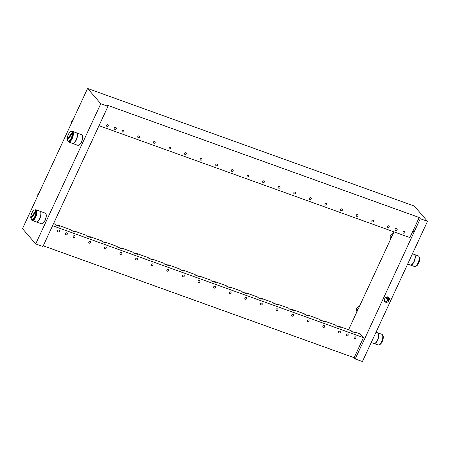 <?xml version="1.0" encoding="UTF-8"?>
<svg xmlns="http://www.w3.org/2000/svg" width="450" height="450" viewBox="0 0 450 450"><rect width="100%" height="100%" fill="white"/><g stroke="black" fill="none" stroke-linecap="round" stroke-linejoin="round"><path stroke-width="0.67" d="M355.854 338.046A1.007 0.9 139.1 0 0 354.116 337.421A1.007 0.9 139.1 0 0 355.854 338.046M324.647 326.812A1.007 0.9 139.1 0 0 322.909 326.188A1.007 0.9 139.1 0 0 323.016 327.161A1.007 0.9 139.1 0 0 324.647 326.812M293.439 315.579A1.007 0.9 139.1 0 0 291.701 314.955A1.007 0.9 139.1 0 0 293.439 315.579M262.226 304.346A1.007 0.9 139.1 0 0 260.494 303.722A1.007 0.9 139.1 0 0 262.226 304.346M231.019 293.113A1.007 0.9 139.1 0 0 230.912 292.14A1.007 0.9 139.1 0 0 229.388 293.456A1.007 0.9 139.1 0 0 231.019 293.113M199.811 281.874A1.007 0.9 139.1 0 0 198.073 281.25A1.007 0.9 139.1 0 0 198.18 282.223A1.007 0.9 139.1 0 0 199.811 281.874M168.598 270.641A1.007 0.9 139.1 0 0 166.866 270.017A1.007 0.9 139.1 0 0 168.598 270.641M137.391 259.408A1.007 0.9 139.1 0 0 135.658 258.784A1.007 0.9 139.1 0 0 137.391 259.408M106.183 248.175A1.007 0.9 139.1 0 0 106.076 247.202A1.007 0.9 139.1 0 0 104.552 248.518A1.007 0.9 139.1 0 0 106.183 248.175M74.976 236.942A1.007 0.9 139.1 0 0 74.869 235.969A1.007 0.9 139.1 0 0 73.344 237.285A1.007 0.9 139.1 0 0 74.976 236.942M67.269 234.169A1.119 1.001 139.1 0 0 65.34 233.471A1.119 1.001 139.1 0 0 67.269 234.169M348.148 335.272A1.119 1.001 139.1 0 0 346.219 334.581A1.119 1.001 139.1 0 0 348.148 335.272M59.372 231.322A1.007 0.9 139.1 0 0 57.634 230.698A1.007 0.9 139.1 0 0 57.741 231.671A1.007 0.9 139.1 0 0 59.372 231.322M90.579 242.556A1.007 0.9 139.1 0 0 88.841 241.931A1.007 0.9 139.1 0 0 88.948 242.904A1.007 0.9 139.1 0 0 90.579 242.556M121.787 253.794A1.007 0.9 139.1 0 0 120.049 253.164A1.007 0.9 139.1 0 0 121.787 253.794M152.994 265.028A1.007 0.9 139.1 0 0 151.262 264.403A1.007 0.9 139.1 0 0 152.994 265.028M184.208 276.261A1.007 0.9 139.1 0 0 184.101 275.287A1.007 0.9 139.1 0 0 182.576 276.604A1.007 0.9 139.1 0 0 184.208 276.261M215.415 287.494A1.007 0.9 139.1 0 0 213.677 286.869A1.007 0.9 139.1 0 0 213.784 287.843A1.007 0.9 139.1 0 0 215.415 287.494M246.623 298.727A1.007 0.9 139.1 0 0 244.89 298.103A1.007 0.9 139.1 0 0 246.623 298.727M277.83 309.96A1.007 0.9 139.1 0 0 276.097 309.336A1.007 0.9 139.1 0 0 277.83 309.96M309.043 321.199A1.007 0.9 139.1 0 0 308.936 320.226A1.007 0.9 139.1 0 0 307.412 321.542A1.007 0.9 139.1 0 0 309.043 321.199M340.251 332.432A1.007 0.9 139.1 0 0 340.144 331.459A1.007 0.9 139.1 0 0 338.619 332.775A1.007 0.9 139.1 0 0 340.251 332.432M404.809 232.594A1.007 0.9 139.1 0 0 403.071 231.964A1.007 0.9 139.1 0 0 404.809 232.594M373.596 221.355A1.007 0.9 139.1 0 0 371.863 220.731A1.007 0.9 139.1 0 0 373.596 221.355M342.388 210.122A1.007 0.9 139.1 0 0 340.65 209.498A1.007 0.9 139.1 0 0 340.757 210.471A1.007 0.9 139.1 0 0 342.388 210.122M311.181 198.889A1.007 0.9 139.1 0 0 309.442 198.264A1.007 0.9 139.1 0 0 309.549 199.237A1.007 0.9 139.1 0 0 311.181 198.889M279.968 187.656A1.007 0.9 139.1 0 0 278.235 187.031A1.007 0.9 139.1 0 0 279.968 187.656M248.76 176.422A1.007 0.9 139.1 0 0 247.028 175.798A1.007 0.9 139.1 0 0 248.76 176.422M217.553 165.189A1.007 0.9 139.1 0 0 215.814 164.559A1.007 0.9 139.1 0 0 217.553 165.189M186.345 153.951A1.007 0.9 139.1 0 0 184.607 153.326A1.007 0.9 139.1 0 0 184.714 154.299A1.007 0.9 139.1 0 0 186.345 153.951M155.132 142.718A1.007 0.9 139.1 0 0 153.399 142.093A1.007 0.9 139.1 0 0 155.132 142.718M123.924 131.484A1.007 0.9 139.1 0 0 123.817 130.511A1.007 0.9 139.1 0 0 122.299 131.828A1.007 0.9 139.1 0 0 123.924 131.484M116.218 128.711A1.119 1.001 139.1 0 0 114.289 128.014A1.119 1.001 139.1 0 0 116.218 128.711M397.103 229.821A1.119 1.001 139.1 0 0 396.984 228.741A1.119 1.001 139.1 0 0 395.168 229.123A1.119 1.001 139.1 0 0 397.103 229.821M108.321 125.865A1.007 0.9 139.1 0 0 106.582 125.241A1.007 0.9 139.1 0 0 106.689 126.214A1.007 0.9 139.1 0 0 108.321 125.865M139.528 137.104A1.007 0.9 139.1 0 0 137.796 136.474A1.007 0.9 139.1 0 0 139.528 137.104M170.736 148.337A1.007 0.9 139.1 0 0 169.003 147.713A1.007 0.9 139.1 0 0 170.736 148.337M201.949 159.57A1.007 0.9 139.1 0 0 201.842 158.597A1.007 0.9 139.1 0 0 200.317 159.913A1.007 0.9 139.1 0 0 201.949 159.57M233.156 170.803A1.007 0.9 139.1 0 0 231.418 170.179A1.007 0.9 139.1 0 0 231.525 171.152A1.007 0.9 139.1 0 0 233.156 170.803M264.364 182.036A1.007 0.9 139.1 0 0 262.631 181.412A1.007 0.9 139.1 0 0 264.364 182.036M295.577 193.269A1.007 0.9 139.1 0 0 293.839 192.645A1.007 0.9 139.1 0 0 293.946 193.618A1.007 0.9 139.1 0 0 295.577 193.269M326.784 204.508A1.007 0.9 139.1 0 0 326.678 203.535A1.007 0.9 139.1 0 0 325.153 204.851A1.007 0.9 139.1 0 0 326.784 204.508M357.992 215.741A1.007 0.9 139.1 0 0 357.885 214.768A1.007 0.9 139.1 0 0 356.366 216.084A1.007 0.9 139.1 0 0 357.992 215.741M389.199 226.974A1.007 0.9 139.1 0 0 387.467 226.35A1.007 0.9 139.1 0 0 389.199 226.974M79.076 145.063A5.423 2.16 -70.2 0 0 79.189 145.001A5.423 2.16 -70.2 0 0 81.546 141.919A5.423 2.16 -70.2 0 0 82.502 135.81A5.423 2.16 -70.2 0 0 82.451 135.692M76.433 132.817A5.653 2.25 109.8 0 1 76.528 132.846L81.681 134.702A5.653 2.25 109.8 0 1 82.097 134.994A5.653 2.25 109.8 0 1 82.412 135.562A5.653 2.25 109.8 0 1 81.416 141.924A5.653 2.25 109.8 0 1 78.964 145.136A5.653 2.25 109.8 0 1 77.85 145.333L72.703 143.483A5.653 2.25 109.8 0 1 72.608 143.443M40.022 211.258A5.653 2.25 109.8 0 1 40.117 211.286L45.27 213.143A5.653 2.25 109.8 0 1 45.686 213.435A5.653 2.25 109.8 0 1 46.001 213.998A5.653 2.25 109.8 0 1 45.473 219.218A5.653 2.25 109.8 0 1 42.553 223.577A5.653 2.25 109.8 0 1 41.439 223.774L36.292 221.923A5.653 2.25 109.8 0 1 36.197 221.878M371.256 342.495L373.933 343.463A5.653 2.25 -70.2 0 0 377.499 340.048A5.653 2.25 -70.2 0 0 377.764 332.826L376.031 332.201M407.666 264.054L410.344 265.022A5.653 2.25 -70.2 0 0 413.91 261.608A5.653 2.25 -70.2 0 0 414.174 254.385L412.442 253.766M76.528 132.846A5.653 2.25 109.8 0 1 76.944 133.144A5.653 2.25 109.8 0 1 76.511 139.506A5.653 2.25 109.8 0 1 72.703 143.483M40.117 211.286A5.653 2.25 109.8 0 1 40.534 211.584A5.653 2.25 109.8 0 1 40.101 217.946A5.653 2.25 109.8 0 1 36.292 221.923M374.034 343.491A5.653 2.25 -70.2 0 0 374.13 343.53A5.653 2.25 -70.2 0 0 377.938 339.553A5.653 2.25 -70.2 0 0 378.371 333.191A5.653 2.25 -70.2 0 0 377.955 332.893A5.653 2.25 -70.2 0 0 377.859 332.865M410.445 265.05A5.653 2.25 -70.2 0 0 410.541 265.089A5.653 2.25 -70.2 0 0 414.349 261.118A5.653 2.25 -70.2 0 0 414.782 254.751A5.653 2.25 -70.2 0 0 414.366 254.458A5.653 2.25 -70.2 0 0 414.27 254.424M71.297 131.586L71.319 131.569A5.653 2.25 109.8 0 1 72.433 131.372L76.337 132.778A5.653 2.25 109.8 0 1 76.753 133.071A5.653 2.25 109.8 0 1 77.068 133.639A5.653 2.25 109.8 0 1 76.539 138.859A5.653 2.25 109.8 0 1 73.62 143.213A5.653 2.25 109.8 0 1 72.506 143.409L68.608 142.009A5.653 2.25 109.8 0 1 68.186 141.711A5.653 2.25 109.8 0 1 67.877 141.148L67.866 141.12M34.886 210.021L34.914 210.009A5.653 2.25 109.8 0 1 36.023 209.812L39.926 211.219A5.653 2.25 109.8 0 1 40.343 211.511A5.653 2.25 109.8 0 1 40.657 212.074A5.653 2.25 109.8 0 1 40.129 217.294A5.653 2.25 109.8 0 1 37.209 221.653A5.653 2.25 109.8 0 1 36.096 221.85L32.197 220.444A5.653 2.25 109.8 0 1 31.776 220.151A5.653 2.25 109.8 0 1 31.466 219.589L31.455 219.561M374.13 343.53L378.028 344.936A5.653 2.25 -70.2 0 0 379.142 344.739A5.653 2.25 -70.2 0 0 382.061 340.38A5.653 2.25 -70.2 0 0 382.59 335.16A5.653 2.25 -70.2 0 0 382.275 334.598A5.653 2.25 -70.2 0 0 381.859 334.299L377.955 332.893M410.541 265.089L414.439 266.496A5.653 2.25 -70.2 0 0 415.553 266.299A5.653 2.25 -70.2 0 0 418.472 261.939A5.653 2.25 -70.2 0 0 419.001 256.719A5.653 2.25 -70.2 0 0 418.686 256.157A5.653 2.25 -70.2 0 0 418.269 255.859L414.366 254.458M72.433 131.372A5.653 2.25 109.8 0 1 72.849 131.67A5.653 2.25 109.8 0 1 72.416 138.032A5.653 2.25 109.8 0 1 68.608 142.009M36.023 209.812A5.653 2.25 109.8 0 1 36.439 210.105A5.653 2.25 109.8 0 1 36.006 216.472A5.653 2.25 109.8 0 1 32.197 220.444M71.404 131.608A5.248 2.093 109.8 0 1 72.337 131.901A5.248 2.093 109.8 0 1 71.702 138.336A5.248 2.093 109.8 0 1 68.006 141.227A5.248 2.093 109.8 0 1 67.961 141.171M67.562 140.04A5.248 2.093 109.8 0 1 67.523 139.511M34.993 210.043A5.248 2.093 109.8 0 1 35.927 210.341A5.248 2.093 109.8 0 1 35.291 216.776A5.248 2.093 109.8 0 1 31.596 219.667A5.248 2.093 109.8 0 1 31.551 219.611M31.151 218.475A5.248 2.093 109.8 0 1 31.112 217.952M380.093 344.076L380.424 344.194A5.085 2.025 -70.2 0 0 382.207 341.612A5.085 2.025 -70.2 0 0 382.596 335.188M416.503 265.641L416.835 265.759A5.085 2.025 -70.2 0 0 418.618 263.177A5.085 2.025 -70.2 0 0 419.006 256.748M67.691 139.86A4.984 1.986 109.8 0 1 67.657 139.472L67.174 139.388A5.085 2.025 109.8 0 1 68.254 134.691A5.085 2.025 109.8 0 1 71.46 131.625L71.893 131.777A5.085 2.025 109.8 0 1 72.574 132.621L72.523 132.688A4.984 1.986 109.8 0 1 72.681 133.566M71.46 131.625A5.085 2.025 109.8 0 1 72.141 132.463L72.574 132.621M31.281 218.295A4.984 1.986 109.8 0 1 31.247 217.912L30.763 217.828A5.085 2.025 109.8 0 1 31.843 213.131A5.085 2.025 109.8 0 1 35.049 210.06L35.483 210.218A5.085 2.025 109.8 0 1 36.163 211.061L36.113 211.129A4.984 1.986 109.8 0 1 36.27 212.006M35.049 210.06A5.085 2.025 109.8 0 1 35.73 210.904L36.163 211.061M87.581 88.464L100.783 103.719L108 106.318L42.913 246.527L35.696 243.928L22.5 228.673L87.581 88.464L414.304 206.072L427.5 221.327L362.419 361.536L355.202 358.937L354.139 357.711L43.251 245.801M389.177 300.015L388.8 300.819A2.509 2.244 -40.9 0 1 384.474 299.261L384.846 298.457A2.509 2.244 -40.9 0 1 389.177 300.015L388.249 299.407L387.877 300.212L388.8 300.819M427.5 221.327L420.283 218.728L413.989 232.29L412.926 231.058L419.22 217.502L420.283 218.728M52.481 225.681L363.465 337.624L360.433 344.149L361.592 345.414L413.989 232.29M361.496 345.375L355.202 358.937M348.587 329.743L394.014 231.874M55.221 224.623L58.382 225.765M70.824 230.243L73.986 231.379M86.428 235.862L89.589 236.998M102.032 241.476L105.193 242.618M117.636 247.095L120.797 248.231M133.239 252.709L136.401 253.851M148.843 258.328L152.01 259.464M164.447 263.947L167.614 265.084M180.056 269.561L183.218 270.703M195.66 275.181L198.821 276.317M211.264 280.794L214.425 281.936M226.868 286.414L230.029 287.55M242.471 292.027L245.632 293.169M258.075 297.647L261.236 298.783M273.679 303.266L276.846 304.402M289.288 308.88L292.449 310.022M304.892 314.499L308.053 315.636M320.496 320.113L323.657 321.255M336.099 325.733L339.261 326.869M100.783 103.719L35.696 243.928M360.433 344.149L354.139 357.711M384.474 299.261L384.716 299.076A1.834 1.637 139.1 0 0 387.877 300.212L385.605 297.591M386.331 297.197L388.249 299.407A1.834 1.637 139.1 0 0 385.088 298.271L384.846 298.457M384.716 299.076L385.088 298.271M108 106.318L106.937 105.092L419.22 217.502M360.456 344.098L361.592 345.414M363.465 337.624L360.293 333.962L355.056 332.077L355.849 332.989L351.889 331.566L351.096 330.649L339.452 326.458L340.245 327.375L336.285 325.946L335.492 325.035L323.848 320.839L324.641 321.756L320.681 320.332L319.888 319.416L308.244 315.225L309.037 316.142L305.077 314.713L304.284 313.796L292.641 309.606L293.434 310.522L289.474 309.099L288.681 308.183L277.037 303.992L277.824 304.903L273.87 303.48L273.077 302.563L261.433 298.373L262.221 299.289L258.261 297.861L257.473 296.949L245.824 292.753L246.617 293.67L242.657 292.247L241.864 291.33L230.22 287.139L231.013 288.056L227.053 286.627L226.26 285.711L214.616 281.52L215.409 282.437L211.449 281.014L210.656 280.097L199.013 275.906L199.806 276.817L195.846 275.394L195.053 274.477L183.409 270.287L184.202 271.204L180.242 269.775L179.449 268.864L167.805 264.673L168.598 265.584L164.638 264.161L163.845 263.244L152.201 259.054L152.989 259.971L149.029 258.542L148.241 257.631L136.592 253.434L137.385 254.351L133.425 252.928L132.638 252.011L120.988 247.821L121.781 248.732L117.821 247.309L117.028 246.392L105.384 242.201L106.177 243.118L102.218 241.689L101.424 240.778L89.781 236.588L90.574 237.499L86.614 236.076L85.821 235.159L74.177 230.968L74.97 231.885L71.01 230.456L70.217 229.545L58.573 225.349L59.366 226.266L55.406 224.843L54.613 223.926L53.483 223.521M412.926 231.058L409.894 237.589L98.91 125.646M58.32 225.889L58.573 225.349M73.924 231.508L74.177 230.968M89.533 237.127L89.781 236.588M105.137 242.741L105.384 242.201M120.741 248.361L120.988 247.821M136.344 253.974L136.592 253.434M151.948 259.594L152.201 259.054M167.552 265.213L167.805 264.673M183.156 270.827L183.409 270.287M198.759 276.446L199.013 275.906M214.369 282.06L214.616 281.52M229.972 287.679L230.22 287.139M245.576 293.293L245.824 292.753M261.18 298.912L261.433 298.373M276.784 304.532L277.037 303.992M292.387 310.146L292.641 309.606M307.991 315.765L308.244 315.225M323.601 321.379L323.848 320.839M339.204 326.998L339.452 326.458M354.808 332.618L355.056 332.077M42.666 223.504A5.423 2.16 -70.2 0 0 42.778 223.442A5.423 2.16 -70.2 0 0 45.585 219.263A5.423 2.16 -70.2 0 0 46.091 214.251A5.423 2.16 -70.2 0 0 46.041 214.127M77.108 133.768A5.423 2.16 109.8 0 1 77.153 133.886A5.423 2.16 109.8 0 1 76.652 138.898A5.423 2.16 109.8 0 1 73.845 143.078A5.423 2.16 109.8 0 1 73.733 143.139M40.697 212.203A5.423 2.16 109.8 0 1 40.742 212.327A5.423 2.16 109.8 0 1 40.241 217.339A5.423 2.16 109.8 0 1 37.434 221.518A5.423 2.16 109.8 0 1 37.322 221.58M379.446 344.554L379.71 344.649A5.085 2.025 -70.2 0 1 379.164 344.723L379.547 344.498A5.248 2.093 -70.2 0 0 382.258 340.453A5.248 2.093 -70.2 0 0 382.748 335.604L382.59 335.16M415.553 266.299L415.957 266.057A5.248 2.093 -70.2 0 0 418.669 262.012A5.248 2.093 -70.2 0 0 419.158 257.164L419.001 256.719M72.304 133.431L72.737 133.582A5.085 2.025 109.8 0 1 71.297 138.988A5.085 2.025 109.8 0 1 68.451 141.351L68.017 141.193A5.085 2.025 109.8 0 1 67.337 140.355L72.304 133.431A5.085 2.025 109.8 0 1 70.869 138.831A5.085 2.025 109.8 0 1 68.017 141.193M35.893 211.871L36.326 212.023A5.085 2.025 109.8 0 1 34.886 217.423A5.085 2.025 109.8 0 1 32.04 219.791L31.607 219.634A5.085 2.025 109.8 0 1 30.926 218.79L35.893 211.871A5.085 2.025 109.8 0 1 34.459 217.271A5.085 2.025 109.8 0 1 31.607 219.634M415.575 266.282A5.085 2.025 -70.2 0 0 416.121 266.209L415.856 266.119M72.546 132.761L67.657 139.472M67.748 139.449A4.922 1.963 -70.2 0 0 67.77 139.748M36.135 211.196L31.247 217.912M31.337 217.89A4.922 1.963 -70.2 0 0 31.359 218.188M379.71 344.649L379.749 344.363M416.121 266.209L416.16 265.922M72.141 132.463L67.174 139.388M35.73 210.904L30.763 217.828M393.193 233.64A3.116 2.79 139.1 0 0 390.572 235.35A3.116 2.79 139.1 0 0 390.549 238.292A3.116 2.79 139.1 0 0 390.774 238.601L390.853 238.686M391.095 238.162A3.116 2.79 -40.9 0 1 392.361 235.44M359.348 306.557A3.116 2.79 139.1 0 0 356.535 310.894A3.116 2.79 139.1 0 0 356.929 311.518L357.007 311.603M357.249 311.079A3.116 2.79 -40.9 0 1 358.515 308.351M39.33 192.414A3.116 2.79 139.1 0 0 37.828 195.654M73.176 119.503A3.116 2.79 139.1 0 0 71.674 122.737"/></g></svg>
